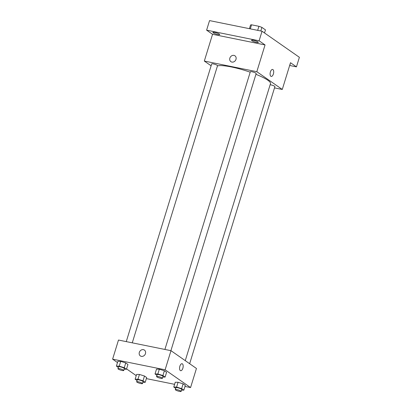 <?xml version="1.0" encoding="UTF-8"?>
<svg xmlns="http://www.w3.org/2000/svg" width="412" height="412" viewBox="0 0 412 412"><rect width="100%" height="100%" fill="white"/><g stroke="black" fill="none" stroke-linecap="round" stroke-linejoin="round"><path stroke-width="0.62" d="M250.311 28.861L251.557 24.813A7.869 1.401 -162.9 0 0 250.522 25.086L249.415 28.68M251.557 24.813L258.921 26.306A7.869 1.401 -162.9 0 1 261.898 27.393L265.467 29.885L264.519 32.965M260.791 30.988L261.898 27.393M257.675 30.354L258.921 26.306M211.114 65.796L204.321 61.053L212.551 34.299L206.608 30.153L209.548 20.6L262.047 31.24L299.39 57.304L296.449 66.857L289.657 65.482M206.608 30.153L259.112 40.793L262.047 31.24M259.112 40.793L265.05 44.939L256.82 71.693L282.277 89.466L290.506 62.712L296.449 66.857M272.605 69.453A3.554 1.694 -78.5 0 1 273.383 73.975A3.554 1.694 -78.5 0 1 271.194 76.421A3.554 1.694 -78.5 0 1 270.236 72.6A3.554 1.694 -78.5 0 1 272.605 69.453A3.554 1.694 -78.5 0 1 273.388 73.975A3.554 1.694 -78.5 0 1 271.194 76.421M290.017 64.303A3.554 0.633 17.1 0 1 290.161 64.576A3.554 0.633 17.1 0 1 289.894 64.72M219.359 34.103A3.554 0.633 17.1 0 1 219.694 34.531A3.554 0.633 17.1 0 1 216.97 34.33A3.554 0.633 17.1 0 1 213.236 32.862A3.554 0.633 17.1 0 1 212.901 32.44A3.554 0.633 17.1 0 1 215.625 32.636A3.554 0.633 17.1 0 1 219.359 34.103M258 41.936A3.554 0.633 17.1 0 1 258.334 42.359A3.554 0.633 17.1 0 1 255.61 42.163A3.554 0.633 17.1 0 1 251.876 40.695A3.554 0.633 17.1 0 1 251.541 40.268A3.554 0.633 17.1 0 1 254.266 40.469A3.554 0.633 17.1 0 1 258 41.936M212.551 34.299L265.05 44.939M185.261 360.649L270.488 83.626A28.443 5.068 -162.9 0 0 255.924 74.315M250.202 72.188A28.443 5.068 -162.9 0 0 217.459 65.915M204.321 61.053L256.82 71.693M282.277 89.466L274.505 87.89M132.267 342.836L217.526 65.699A3.049 0.541 -162.9 0 0 214.77 64.287A3.049 0.541 -162.9 0 0 211.696 63.906L126.263 341.62M189.654 363.714L274.902 86.613A3.049 0.541 -162.9 0 0 273.311 85.603A3.049 0.541 -162.9 0 0 270.148 84.728M170.903 350.669L256.166 73.532A3.049 0.541 -162.9 0 0 253.411 72.115A3.049 0.541 -162.9 0 0 250.336 71.74L164.903 349.453M230.885 61.646A3.554 3.059 124.9 0 1 230.092 57.526A3.554 3.059 124.9 0 1 233.949 55.388A3.554 3.059 124.9 0 1 234.958 55.816A3.554 3.059 124.9 0 1 235.432 60.482A3.554 3.059 124.9 0 1 230.885 61.646A3.554 3.059 124.9 0 1 230.092 57.526A3.554 3.059 124.9 0 1 233.949 55.388A3.554 3.059 124.9 0 1 234.958 55.816M117.487 362.56L112.61 359.156L118.491 340.044L170.99 350.684L196.447 368.457L190.571 387.568L184.998 386.435M112.61 359.156L165.114 369.796L170.99 350.684M165.114 369.796L190.571 387.568M182.073 363.729A3.554 1.694 -78.5 0 1 182.851 368.251A3.554 1.694 -78.5 0 1 180.662 370.702A3.554 1.694 -78.5 0 1 179.704 366.876A3.554 1.694 -78.5 0 1 182.073 363.729A3.554 1.694 -78.5 0 1 182.856 368.251A3.554 1.694 -78.5 0 1 180.662 370.697M118.316 367.458L116.395 366.113L117.863 361.339L120.695 361.365L125.737 362.931L127.941 364.471L125.737 362.931L120.695 361.365L119.228 366.144L124.27 367.71L126.474 369.25L124.146 369.224M175.692 388.367L173.771 387.028L175.239 382.248L178.077 382.274L183.113 383.845L185.318 385.385L183.113 383.845L178.077 382.274L176.604 387.053L181.646 388.619L183.85 390.159L181.522 390.138M136.223 375.636L126.577 368.905M174.6 384.329L146.358 378.607M156.957 375.286L155.036 373.947L156.503 369.167L159.336 369.198L164.378 370.764L166.582 372.304L164.378 370.764L159.336 369.198L157.868 373.972L162.91 375.543L165.114 377.083L162.786 377.057M137.052 380.534L135.131 379.195L136.599 374.415L139.436 374.446L144.473 376.012L146.677 377.552L144.473 376.012L139.436 374.446L137.963 379.225L143.005 380.791L145.209 382.331L142.882 382.305M140.353 355.927A3.554 3.059 124.9 0 1 139.56 351.807A3.554 3.059 124.9 0 1 143.417 349.664A3.554 3.059 124.9 0 1 144.427 350.092A3.554 3.059 124.9 0 1 144.9 354.763A3.554 3.059 124.9 0 1 140.353 355.927A3.554 3.059 124.9 0 1 139.56 351.802A3.554 3.059 124.9 0 1 143.417 349.664A3.554 3.059 124.9 0 1 144.427 350.092M135.131 379.195L137.963 379.225M142.495 383.567L143.082 381.656A3.049 0.541 -162.9 0 0 140.327 380.245A3.049 0.541 -162.9 0 0 137.258 379.864L136.671 381.775A3.049 0.541 -162.9 0 0 140.852 383.562A3.049 0.541 -162.9 0 0 142.495 383.567A3.049 0.541 -162.9 0 0 139.74 382.156A3.049 0.541 -162.9 0 0 136.671 381.775M143.005 380.791L144.473 376.012M145.209 382.331L146.677 377.552M136.599 374.415L139.436 374.446M116.395 366.113L119.228 366.144M123.76 370.491L124.347 368.58A3.049 0.541 -162.9 0 0 121.591 367.164A3.049 0.541 -162.9 0 0 118.522 366.788L117.93 368.699A3.049 0.541 -162.9 0 0 122.117 370.481A3.049 0.541 -162.9 0 0 123.76 370.491A3.049 0.541 -162.9 0 0 121.004 369.075A3.049 0.541 -162.9 0 0 117.93 368.699M124.27 367.71L125.737 362.931M126.474 369.25L127.941 364.471M117.863 361.339L120.695 361.365M173.771 387.028L176.604 387.053M181.136 391.4L181.723 389.489A3.049 0.541 -162.9 0 0 178.968 388.073A3.049 0.541 -162.9 0 0 175.898 387.697L175.311 389.608A3.049 0.541 -162.9 0 0 179.493 391.395A3.049 0.541 -162.9 0 0 181.136 391.4A3.049 0.541 -162.9 0 0 178.381 389.984A3.049 0.541 -162.9 0 0 175.311 389.608M181.646 388.619L183.113 383.845M183.85 390.159L185.318 385.385M175.239 382.248L178.077 382.274M155.036 373.947L157.868 373.972M162.4 378.319L162.987 376.408A3.049 0.541 -162.9 0 0 160.232 374.992A3.049 0.541 -162.9 0 0 157.163 374.616L156.57 376.527A3.049 0.541 -162.9 0 0 160.757 378.314A3.049 0.541 -162.9 0 0 162.4 378.319A3.049 0.541 -162.9 0 0 159.645 376.903A3.049 0.541 -162.9 0 0 156.57 376.527M162.91 375.543L164.378 370.764M165.114 377.083L166.582 372.304M156.503 369.167L159.336 369.198"/></g></svg>
